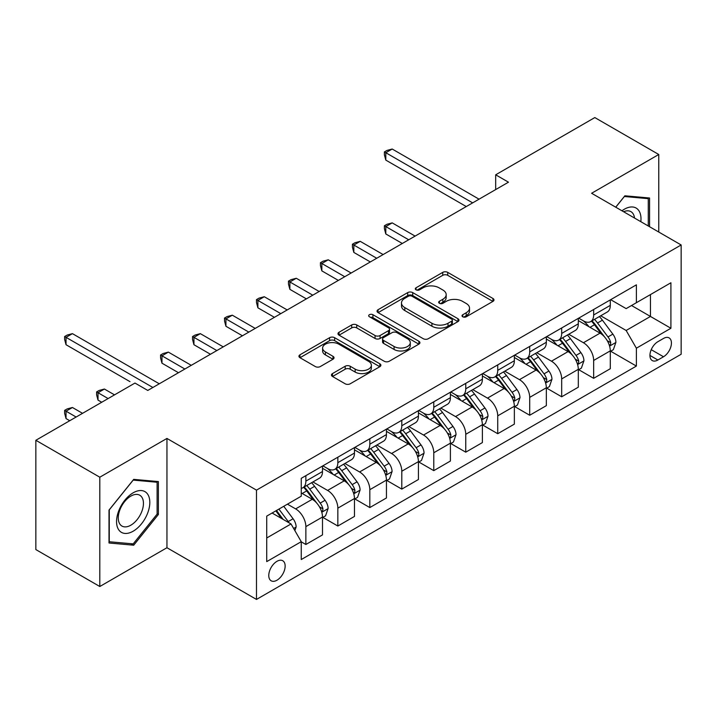 <?xml version="1.0" encoding="UTF-8"?>
<svg xmlns="http://www.w3.org/2000/svg" width="717" height="717" viewBox="0 0 717 717"><rect width="100%" height="100%" fill="white"/><g stroke="black" fill="none" stroke-linecap="round" stroke-linejoin="round"><path stroke-width="1.08" d="M462.752 316.78A2.483 1.434 0 0 0 466.265 316.78L492.946 301.382A3.549 2.052 0 0 0 493.986 299.93A3.549 2.052 0 0 0 492.946 298.478L447.749 272.379A3.549 2.052 0 0 0 442.73 272.379L416.048 287.786A2.483 1.434 0 0 0 415.322 288.799A2.483 1.434 0 0 0 416.048 289.82A2.483 1.434 0 0 0 419.562 289.82L423.021 287.822A11.364 6.561 0 0 1 439.091 287.822L442.855 290A11.364 6.561 0 0 1 446.18 294.633A11.364 6.561 0 0 1 442.855 299.276L439.404 301.265A2.483 1.434 0 0 0 438.67 302.287A2.483 1.434 0 0 0 439.404 303.3A2.483 1.434 0 0 0 442.918 303.3L446.368 301.301A11.364 6.561 0 0 1 462.438 301.301L466.202 303.479A11.364 6.561 0 0 1 469.536 308.122A11.364 6.561 0 0 1 466.202 312.755L462.752 314.754A2.483 1.434 0 0 0 462.026 315.767A2.483 1.434 0 0 0 462.752 316.78L462.752 314.754M276.959 580.223A11.58 6.686 120 0 0 284.524 570.024A11.58 6.686 120 0 0 282.749 560.748A11.58 6.686 120 0 0 276.959 561.321A11.58 6.686 120 0 0 269.395 571.521A11.58 6.686 120 0 0 271.169 580.797A11.58 6.686 120 0 0 276.959 580.223M332.491 373.575A3.549 2.052 0 0 0 331.451 375.027A3.549 2.052 0 0 0 332.491 376.47L345.173 383.792A3.549 2.052 0 0 0 350.201 383.792L379.831 366.692A3.549 2.052 0 0 0 380.87 365.24A3.549 2.052 0 0 0 379.831 363.788L334.633 337.698A3.549 2.052 0 0 0 329.605 337.698L299.975 354.798A3.549 2.052 0 0 0 298.935 356.25A3.549 2.052 0 0 0 299.975 357.702L315.292 366.539A3.549 2.052 0 0 0 320.32 366.539L332.993 359.226A3.549 2.052 0 0 0 334.032 357.774A3.549 2.052 0 0 0 332.993 356.322L325.401 351.939A9.5 5.485 0 0 1 322.614 348.059A9.5 5.485 0 0 1 328.485 342.995A9.5 5.485 0 0 1 338.836 344.178L368.592 361.359A9.5 5.485 0 0 1 371.37 365.24A9.5 5.485 0 0 1 365.509 370.304A9.5 5.485 0 0 1 355.157 369.121L350.201 366.253A3.549 2.052 0 0 0 345.173 366.253L332.491 373.575L332.491 376.47M166.953 438.437L99.806 477.208L35.85 440.283L35.85 549.581L99.806 586.506L166.953 547.734L256.489 599.43L256.489 490.132L166.953 438.437L166.953 547.734M658.762 232.039L658.762 154.496L591.615 193.267L681.15 244.963L256.489 490.132M658.762 154.496L594.814 117.57L495.68 174.805L495.68 189.575M35.85 440.283L134.975 383.057L147.774 390.442L508.47 182.19L495.68 174.805M423.272 338.711A3.549 2.052 0 0 0 428.291 338.711L457.921 321.601A3.549 2.052 0 0 0 458.961 320.149A3.549 2.052 0 0 0 457.921 318.707L412.723 292.608A3.549 2.052 0 0 0 407.695 292.608L378.065 309.717A3.549 2.052 0 0 0 377.025 311.16A3.549 2.052 0 0 0 378.065 312.612L423.272 338.711M370.402 317.317A2.483 1.434 0 0 1 372.921 317.667L372.921 314.718L418.871 341.247A3.549 2.052 0 0 1 419.911 342.699A3.549 2.052 0 0 1 418.871 344.142L389.241 361.251A3.549 2.052 0 0 1 384.222 361.251L339.024 335.153L339.024 332.258A3.549 2.052 0 0 0 337.985 333.71A3.549 2.052 0 0 0 339.024 335.153M339.024 332.258L351.706 324.935A3.549 2.052 0 0 1 356.725 324.935L375.054 335.52A3.549 2.052 0 0 0 380.082 335.52L388.489 330.662A3.549 2.052 0 0 0 389.528 329.211A3.549 2.052 0 0 0 388.489 327.759L369.407 316.744A2.483 1.434 0 0 1 368.681 315.731A2.483 1.434 0 0 1 370.214 314.404A2.483 1.434 0 0 1 372.921 314.718M663.503 338.451L657.874 341.704A11.212 6.471 120 0 0 650.543 351.581A11.212 6.471 120 0 0 652.264 360.57A11.212 6.471 120 0 0 657.874 360.015L663.503 356.761A11.212 6.471 120 0 0 670.825 346.885A11.212 6.471 120 0 0 669.104 337.895A11.212 6.471 120 0 0 663.503 338.451M256.489 599.43L681.15 354.252L681.15 244.963M610.669 299.679L626.147 308.615L636.382 302.708L636.382 284.837L301.257 478.32L301.257 496.191L266.724 516.123L266.724 561.617L301.257 541.676L301.257 559.547L636.382 366.073L636.382 348.202L626.147 330.474L600.712 315.794M636.382 302.708L670.915 282.767L670.915 328.261L636.382 348.202M99.806 477.208L99.806 586.506M631.525 305.514L650.453 316.448L650.453 294.588L670.915 282.767M626.147 330.474L650.453 316.448L670.915 328.261M266.724 537.983L291.03 523.957L272.102 513.022M301.257 541.828L305.863 544.49L305.863 526.619A14.474 8.353 -120 0 0 295.637 508.891L287.445 504.168M305.863 544.49L322.498 534.882L322.498 517.011A14.474 8.353 -120 0 0 312.262 499.292L301.257 492.938M322.874 517.387L337.841 526.027L337.841 508.156A14.474 8.353 -120 0 0 327.606 490.428L312.917 481.949M337.841 526.027L354.467 516.419L354.467 498.548A14.474 8.353 -120 0 0 344.241 480.829L322.498 468.273M354.852 498.924L369.82 507.564L369.82 489.693A14.474 8.353 -120 0 0 359.584 471.965L344.895 463.487M369.82 507.564L386.445 497.965L386.445 480.094A14.474 8.353 -120 0 0 376.219 462.366L354.467 449.81M386.83 480.462L401.798 489.102L401.798 471.23A14.474 8.353 -120 0 0 391.563 453.502L376.873 445.024M401.798 489.102L418.423 479.503L418.423 461.631A14.474 8.353 -120 0 0 408.188 443.904L386.445 431.347M418.809 461.999L433.776 470.639L433.776 452.768A14.474 8.353 -120 0 0 423.541 435.04L408.851 426.561M433.776 470.639L450.401 461.04L450.401 443.169A14.474 8.353 -120 0 0 440.166 425.441L418.423 412.884M450.787 443.536L465.754 452.176L465.754 434.305A14.474 8.353 -120 0 0 455.519 416.577L440.83 408.098M465.754 452.176L482.38 442.577L482.38 424.706A14.474 8.353 -120 0 0 472.144 406.978L450.401 394.431M482.765 425.073L497.732 433.713L497.732 415.842A14.474 8.353 -120 0 0 487.497 398.123L472.808 389.636M497.732 433.713L514.358 424.114L514.358 406.243A14.474 8.353 -120 0 0 504.123 388.515L482.38 375.968M514.743 406.611L529.702 415.251L529.702 397.379A14.474 8.353 -120 0 0 519.475 379.66L504.777 371.173M529.702 415.251L546.336 405.652L546.336 387.78A14.474 8.353 -120 0 0 536.101 370.062L514.358 357.505M546.721 388.148L561.68 396.788L561.68 378.917A14.474 8.353 -120 0 0 551.454 361.198L536.755 352.71M561.68 396.788L578.314 387.189L578.314 369.318A14.474 8.353 -120 0 0 568.079 351.599L546.336 339.042M578.691 369.685L593.658 378.325L593.658 360.454A14.474 8.353 -120 0 0 583.432 342.735L568.733 334.247M593.658 378.325L610.292 368.726L610.292 350.855A14.474 8.353 -120 0 0 600.057 333.136L578.314 320.58M578.691 318.142L583.432 320.875A14.474 8.353 -120 0 0 590.665 321.592A14.474 8.353 -120 0 0 593.658 314.969L593.658 309.502M546.721 336.605L551.454 339.338A14.474 8.353 -120 0 0 558.686 340.055A14.474 8.353 -120 0 0 561.68 333.432L561.68 327.965M514.743 355.067L519.475 357.801A14.474 8.353 -120 0 0 526.708 358.518A14.474 8.353 -120 0 0 529.702 351.895L529.702 346.428M482.765 373.53L487.497 376.264A14.474 8.353 -120 0 0 494.73 376.981A14.474 8.353 -120 0 0 497.732 370.348L497.732 364.89M450.787 391.993L455.519 394.726A14.474 8.353 -120 0 0 462.752 395.434A14.474 8.353 -120 0 0 465.754 388.811L465.754 383.353M418.809 410.456L423.541 413.18A14.474 8.353 -120 0 0 430.774 413.897A14.474 8.353 -120 0 0 433.776 407.274L433.776 401.807M386.83 428.909L391.563 431.643A14.474 8.353 -120 0 0 398.804 432.36A14.474 8.353 -120 0 0 401.798 425.737L401.798 420.27M354.852 447.372L359.584 450.106A14.474 8.353 -120 0 0 366.826 450.823A14.474 8.353 -120 0 0 369.82 444.199L369.82 438.732M322.874 465.835L327.606 468.568A14.474 8.353 -120 0 0 334.848 469.285A14.474 8.353 -120 0 0 337.841 462.662L337.841 457.195M610.669 351.222L636.382 366.073M590.665 321.592L607.29 311.994A14.474 8.353 -120 0 0 610.292 305.37L610.292 299.903M558.686 340.055L575.312 330.456A14.474 8.353 -120 0 0 578.314 323.824L578.314 318.366M526.708 358.518L543.334 348.919A14.474 8.353 -120 0 0 546.336 342.287L546.336 336.829M494.73 376.981L511.355 367.373A14.474 8.353 -120 0 0 514.358 360.75L514.358 355.291M462.752 395.434L479.386 385.836A14.474 8.353 -120 0 0 482.38 379.212L482.38 373.745M430.774 413.897L447.408 404.298A14.474 8.353 -120 0 0 450.401 397.675L450.401 392.208M398.804 432.36L415.43 422.761A14.474 8.353 -120 0 0 418.423 416.138L418.423 410.671M366.826 450.823L383.452 441.224A14.474 8.353 -120 0 0 386.445 434.601L386.445 429.133M334.848 469.285L351.473 459.687A14.474 8.353 -120 0 0 354.467 453.063L354.467 447.596M301.257 488.331A14.474 8.353 -120 0 0 302.87 487.748L319.495 478.149A14.474 8.353 -120 0 0 322.498 471.526L322.498 466.059M302.87 487.748A14.474 8.353 -120 0 0 305.863 481.125L305.863 475.658M291.03 523.957L301.257 541.676M649.557 226.715L649.557 198L624.874 195.795L615.715 207.186M109.011 543.002L133.703 545.207L158.385 514.492L158.385 481.573L133.703 479.368L109.011 510.083L109.011 543.002M157.104 513.757L158.385 514.492M131.094 543.701L133.703 545.207M463.747 317.129L466.202 315.713A11.364 6.561 0 0 0 469.536 311.07L469.536 308.122M446.18 294.633L446.18 297.591A11.364 6.561 0 0 1 442.855 302.233L440.39 303.649M492.902 301.409L447.749 275.337A3.549 2.052 0 0 0 442.73 275.337L417.043 290.17M457.876 321.628L412.723 295.565A3.549 2.052 0 0 0 407.695 295.565L378.119 312.639M451.638 321.171A2.483 1.434 0 0 0 452.373 320.149A2.483 1.434 0 0 0 451.638 319.137L411.97 296.229A2.483 1.434 0 0 0 408.457 296.229L404.809 298.335A11.364 6.561 0 0 0 401.484 302.968A11.364 6.561 0 0 0 404.809 307.611L431.93 323.268A11.364 6.561 0 0 0 448 323.268L451.638 321.171L451.638 324.12A2.483 1.434 0 0 0 452.373 323.107L452.373 320.149M401.484 302.968L401.484 305.926A11.364 6.561 0 0 0 404.809 310.569L404.809 307.611M451.638 324.12L448 326.226A11.364 6.561 0 0 1 431.93 326.226L404.809 310.569M339.069 335.18L351.706 327.893L351.706 324.935M389.528 329.211L389.528 332.168A3.549 2.052 0 0 1 388.489 333.62L380.082 338.469A3.549 2.052 0 0 1 375.054 338.469L356.725 327.893A3.549 2.052 0 0 0 351.706 327.893M372.921 317.667L418.827 344.169M394.081 346.499A9.5 5.485 0 0 0 404.433 347.691A9.5 5.485 0 0 0 410.294 342.618A9.5 5.485 0 0 0 407.507 338.747L397.03 332.688A3.549 2.052 0 0 0 392.002 332.688L383.595 337.546A3.549 2.052 0 0 0 382.555 338.998A3.549 2.052 0 0 0 383.595 340.45L394.081 346.499L394.081 349.457A9.5 5.485 0 0 0 404.433 350.64A9.5 5.485 0 0 0 410.294 345.576L410.294 342.618M382.555 338.998L382.555 341.955A3.549 2.052 0 0 0 383.595 343.398L383.595 340.45M394.081 349.457L383.595 343.398M371.37 365.24L371.37 368.188A9.5 5.485 0 0 1 365.509 373.261A9.5 5.485 0 0 1 355.157 372.069L350.201 369.21A3.549 2.052 0 0 0 345.173 369.21L332.545 376.497M322.614 348.059L322.614 351.016A9.5 5.485 0 0 0 325.401 354.888L325.401 351.939M332.948 359.253L325.401 354.888M379.777 366.719L334.633 340.647A3.549 2.052 0 0 0 329.605 340.647L300.02 357.729M610.292 351.447L613.358 349.672L615.912 342.287A9.59 5.539 -120 0 0 612.856 334.122L602.405 320.176A27.676 15.98 -120 0 0 599.385 316.555M588.989 326.746A27.676 15.98 -120 0 0 583.324 320.813M609.414 345.576L610.526 344.375L610.741 342.699A9.59 5.539 -120 0 0 607.998 336.936L597.539 322.982A27.676 15.98 -120 0 0 594.518 319.361M591.946 320.849A22.971 13.264 60 0 1 595.719 325.142L604.565 336.945M415.098 236.099L392.208 222.879L385.809 226.572L385.809 233.957L402.309 243.484M591.453 321.135A27.676 15.98 60 0 1 594.474 324.756L601.42 334.032M385.809 233.957L384.402 228.714L384.402 225.756L408.699 239.792M384.402 225.756L386.956 224.287L392.208 222.879M472.655 202.866L385.809 152.721L392.208 149.028L479.055 199.174M466.265 206.559L385.809 160.106L385.809 152.721L384.402 151.914L386.956 150.436L392.208 149.028M385.809 160.106L384.402 154.863L384.402 151.914M578.314 369.909L581.379 368.135L583.934 360.75A9.59 5.539 -120 0 0 580.878 352.585L570.427 338.639A27.676 15.98 -120 0 0 567.407 335.018M557.01 345.209A27.676 15.98 -120 0 0 551.346 339.275M577.436 364.039L578.556 362.838L578.762 361.162A9.59 5.539 -120 0 0 576.02 355.399L565.57 341.444A27.676 15.98 -120 0 0 562.549 337.824M559.968 339.311A22.971 13.264 60 0 1 563.741 343.595L572.587 355.408M383.12 254.562L360.23 241.342L353.831 245.035L353.831 252.42L370.33 261.947M559.475 339.598A27.676 15.98 60 0 1 562.495 343.21L569.441 352.486M353.831 252.42L352.423 247.177L352.423 244.219L376.73 258.254M352.423 244.219L354.987 242.74L360.23 241.342M546.336 388.372L549.401 386.597L551.965 379.212A9.59 5.539 -120 0 0 548.899 371.048L538.449 357.093A27.676 15.98 -120 0 0 535.429 353.481M525.032 363.671A27.676 15.98 -120 0 0 519.368 357.738M545.458 382.502L546.578 381.292L546.784 379.625A9.59 5.539 -120 0 0 544.042 373.853L533.591 359.907A27.676 15.98 -120 0 0 530.571 356.286M527.99 357.774A22.971 13.264 60 0 1 531.763 362.058L540.609 373.871M351.142 273.025L328.252 259.805L321.852 263.498L321.852 270.883L338.352 280.41M527.497 358.061A27.676 15.98 60 0 1 530.517 361.673L537.472 370.949M321.852 270.883L320.445 265.64L320.445 262.682L344.752 276.717M320.445 262.682L323.008 261.203L328.252 259.805M514.358 406.835L517.423 405.06L519.986 397.675A9.59 5.539 -120 0 0 516.921 389.51L506.471 375.556A27.676 15.98 -120 0 0 503.451 371.944M493.054 382.125A27.676 15.98 -120 0 0 487.39 376.201M513.48 400.964L514.6 399.754L514.806 398.087A9.59 5.539 -120 0 0 512.063 392.316L501.613 378.361A27.676 15.98 -120 0 0 498.593 374.749M496.012 376.237A22.971 13.264 60 0 1 499.785 380.521L508.631 392.333M319.164 291.487L296.273 278.268L289.874 281.96L289.874 289.345L306.374 298.872M495.519 376.524A27.676 15.98 60 0 1 498.539 380.135L505.494 389.412M289.874 289.345L288.467 284.102L288.467 281.145L312.773 295.18M288.467 281.145L291.03 279.666L296.273 278.268M482.38 425.298L485.454 423.523L488.008 416.138A9.59 5.539 -120 0 0 484.943 407.973L474.493 394.018A27.676 15.98 -120 0 0 471.472 390.406M461.076 400.588A27.676 15.98 -120 0 0 455.412 394.664M481.51 419.427L482.622 418.217L482.828 416.55A9.59 5.539 -120 0 0 480.085 410.778L469.635 396.824A27.676 15.98 -120 0 0 466.615 393.212M464.042 394.7A22.971 13.264 60 0 1 467.807 398.984L476.653 410.796M287.185 309.941L264.295 296.73L257.896 300.423L257.896 307.808L274.396 317.326M463.541 394.986A27.676 15.98 60 0 1 466.561 398.598L473.516 407.874M257.896 307.808L256.489 302.565L256.489 299.607L280.795 313.634M256.489 299.607L259.052 298.129L264.295 296.73M640.819 221.67A23.518 13.578 120 0 0 638.757 210.502A23.518 13.578 120 0 0 621.971 210.789M634.518 218.031A17.808 10.28 120 0 0 632.932 213.505A17.808 10.28 120 0 0 630.933 211.649A17.808 10.28 120 0 0 623.611 211.739M624.31 196.494L648.276 198.663L648.276 225.98M646.689 197.749L648.276 198.663M615.769 207.213L624.355 196.53M133.192 492.794A23.518 13.578 120 0 0 116.557 521.591A23.518 13.578 120 0 0 133.192 531.189A23.518 13.578 120 0 0 149.817 502.393A23.518 13.578 120 0 0 133.192 492.794M130.852 496.11A17.808 10.28 120 0 0 119.228 511.795A17.808 10.28 120 0 0 121.953 526.063A17.808 10.28 120 0 0 130.852 525.185A17.808 10.28 120 0 0 142.486 509.491A17.808 10.28 120 0 0 139.761 495.223A17.808 10.28 120 0 0 130.852 496.11M157.104 514.125L133.192 543.88L109.271 541.747L109.271 509.859L133.192 480.103L157.104 482.236L157.104 514.125M155.526 481.322L157.104 482.236M450.401 443.76L453.476 441.986L456.03 434.601A9.59 5.539 -120 0 0 452.974 426.436L442.514 412.481A27.676 15.98 -120 0 0 439.494 408.869M429.098 419.051A27.676 15.98 -120 0 0 423.433 413.126M449.532 437.881L450.643 436.68L450.85 435.004A9.59 5.539 -120 0 0 448.107 429.241L437.657 415.286A27.676 15.98 -120 0 0 434.636 411.675M432.064 413.162A22.971 13.264 60 0 1 435.828 417.446L444.674 429.25M255.216 328.404L232.317 315.193L225.927 318.886L225.927 326.262L242.418 335.789M431.571 413.44A27.676 15.98 60 0 1 434.583 417.061L441.538 426.337M225.927 326.262L224.52 321.019L224.52 318.07L248.817 332.096M224.52 318.07L227.074 316.591L232.317 315.193M418.423 462.223L421.497 460.448L424.052 453.063A9.59 5.539 -120 0 0 420.996 444.898L410.536 430.944A27.676 15.98 -120 0 0 407.516 427.332M397.128 437.513A27.676 15.98 -120 0 0 391.455 431.589M417.554 456.344L418.665 455.143L418.88 453.467A9.59 5.539 -120 0 0 416.129 447.704L405.679 433.749A27.676 15.98 -120 0 0 402.658 430.137M400.086 431.625A22.971 13.264 60 0 1 403.859 435.909L412.705 447.713M223.238 346.867L200.339 333.647L193.948 337.34L193.948 344.725L210.448 354.252M399.593 431.903A27.676 15.98 60 0 1 402.613 435.524L409.559 444.8M193.948 344.725L192.541 339.482L192.541 336.533L216.839 350.559M192.541 336.533L195.096 335.054L200.339 333.647M386.445 480.677L389.519 478.911L392.074 471.526A9.59 5.539 -120 0 0 389.017 463.361L378.567 449.407A27.676 15.98 -120 0 0 375.547 445.786M365.15 455.976A27.676 15.98 -120 0 0 359.486 450.043M385.576 474.806L386.687 473.605L386.902 471.929A9.59 5.539 -120 0 0 384.151 466.167L373.7 452.212A27.676 15.98 -120 0 0 370.68 448.6M368.108 450.079A22.971 13.264 60 0 1 371.881 454.372L380.727 466.175M191.26 365.329L168.361 352.11L161.97 355.802L161.97 363.187L178.47 372.715M367.615 450.366A27.676 15.98 60 0 1 370.635 453.986L377.581 463.263M161.97 363.187L160.563 357.944L160.563 354.996L184.861 369.022M160.563 354.996L163.118 353.517L168.361 352.11M354.467 499.14L357.541 497.374L360.095 489.989A9.59 5.539 -120 0 0 357.039 481.824L346.589 467.869A27.676 15.98 -120 0 0 343.568 464.249M333.172 474.439A27.676 15.98 -120 0 0 327.508 468.506M353.598 493.269L354.709 492.068L354.924 490.392A9.59 5.539 -120 0 0 352.181 484.629L341.722 470.675A27.676 15.98 -120 0 0 338.702 467.054M336.13 468.542A22.971 13.264 60 0 1 339.903 472.835L348.749 484.638M129.992 381.65L66.036 344.725L66.036 337.34L72.435 333.647L159.282 383.792M335.637 468.828A27.676 15.98 60 0 1 338.657 472.449L345.603 481.725M322.498 517.602L325.563 515.837L328.117 508.443A9.59 5.539 -120 0 0 325.061 500.287L314.611 486.332A27.676 15.98 -120 0 0 311.59 482.711M321.619 511.732L322.731 510.531L322.946 508.855A9.59 5.539 -120 0 0 320.203 503.092L309.744 489.137A27.676 15.98 -120 0 0 306.724 485.517M304.151 487.004A22.971 13.264 60 0 1 307.925 491.297L316.771 503.101M114.514 394.87L104.413 389.035L98.014 392.728L98.014 400.113L101.724 402.255M303.658 487.291A27.676 15.98 60 0 1 306.679 490.912L313.625 500.188M98.014 400.113L96.607 394.87L96.607 391.912L108.115 398.562M96.607 391.912L99.161 390.442L104.413 389.035M294.866 530.598L296.139 526.905A9.59 5.539 -120 0 0 293.083 518.749L283.753 506.292M82.536 413.333L72.435 407.498L66.036 411.191L66.036 418.576L69.746 420.718M289.094 522.836A9.59 5.539 -120 0 0 288.225 521.555L278.895 509.097M276.493 510.486L283.197 519.431M275.83 510.871L281.512 518.463M66.036 418.576L64.629 413.333L64.629 410.375L76.136 417.025M64.629 410.375L67.192 408.905L72.435 407.498M152.882 387.485L64.629 336.533L67.192 335.054L72.435 333.647M66.036 344.725L64.629 339.482L64.629 336.533M295.637 508.891L312.262 499.292M327.606 490.428L344.241 480.829M359.584 471.965L376.219 462.366M391.563 453.502L408.188 443.904M423.541 435.04L440.166 425.441M455.519 416.577L472.144 406.978M487.497 398.123L504.123 388.515M519.475 379.66L536.101 370.062M551.454 361.198L568.079 351.599M583.432 342.735L600.057 333.136M593.658 314.969L610.292 305.37M593.658 360.454L610.292 350.855M561.68 378.917L578.314 369.318M561.68 333.432L578.314 323.824M529.702 397.379L546.336 387.78M529.702 351.895L546.336 342.287M497.732 415.842L514.358 406.243M497.732 370.348L514.358 360.75M465.754 434.305L482.38 424.706M465.754 388.811L482.38 379.212M433.776 452.768L450.401 443.169M433.776 407.274L450.401 397.675M401.798 471.23L418.423 461.631M401.798 425.737L418.423 416.138M369.82 489.693L386.445 480.094M369.82 444.199L386.445 434.601M337.841 508.156L354.467 498.548M337.841 462.662L354.467 453.063M305.863 526.619L322.498 517.011M305.863 481.125L322.498 471.526M651.233 349.681L663.503 356.761M649.943 355.435L657.874 360.015M466.202 315.713L466.202 312.755M439.404 303.3L439.404 301.265M442.855 302.233L442.855 299.276M416.048 289.82L416.048 287.786M442.73 275.337L442.73 272.379M447.749 275.337L447.749 272.379M492.946 301.382L492.946 298.478M378.065 312.612L378.065 309.717M407.695 295.565L407.695 292.608M412.723 295.565L412.723 292.608M457.921 321.601L457.921 318.707M431.93 326.226L431.93 323.268M448 326.226L448 323.268M356.725 327.893L356.725 324.935M375.054 338.469L375.054 335.52M380.082 338.469L380.082 335.52M388.489 333.62L388.489 330.662M418.871 344.142L418.871 341.247M345.173 369.21L345.173 366.253M350.201 369.21L350.201 366.253M355.157 372.069L355.157 369.121M332.993 359.226L332.993 356.322M299.975 357.702L299.975 354.798M329.605 340.647L329.605 337.698M334.633 340.647L334.633 337.698M379.831 366.692L379.831 363.788M609.575 346.105L615.849 342.475M597.539 322.982L602.405 320.176M590.001 327.328L594.474 324.756M607.998 336.936L612.856 334.122M607.236 340.674L610.741 342.699M577.597 364.568L583.871 360.938M565.57 341.444L570.427 338.639M558.032 345.791L562.495 343.21M576.02 355.399L580.878 352.585M575.258 359.136L578.762 361.162M545.619 383.021L551.902 379.401M533.591 359.907L538.449 357.093M526.054 364.254L530.517 361.673M544.042 373.853L548.899 371.048M543.28 377.599L546.784 379.625M513.641 401.484L519.924 397.863M501.613 378.361L506.471 375.556M494.076 382.717L498.539 380.135M512.063 392.316L516.921 389.51M511.302 396.062L514.806 398.087M481.663 419.947L487.945 416.326M469.635 396.824L474.493 394.018M462.098 401.179L466.561 398.598M480.085 410.778L484.943 407.973M479.323 414.525L482.828 416.55M449.684 438.41L455.967 434.789M437.657 415.286L442.514 412.481M430.119 419.642L434.583 417.061M448.107 429.241L452.974 426.436M447.354 432.987L450.85 435.004M417.706 456.872L423.989 453.243M405.679 433.749L410.536 430.944M398.141 438.105L402.613 435.524M416.129 447.704L420.996 444.898M415.376 451.45L418.88 453.467M385.728 475.335L392.011 471.705M373.7 452.212L378.567 449.407M366.163 456.568L370.635 453.986M384.151 466.167L389.017 463.361M383.398 469.913L386.902 471.929M353.759 493.798L360.033 490.168M341.722 470.675L346.589 467.869M334.185 475.03L338.657 472.449M352.181 484.629L357.039 481.824M351.42 488.376L354.924 490.392M321.781 512.261L328.054 508.631M309.744 489.137L314.611 486.332M302.207 493.484L306.679 490.912M320.203 503.092L325.061 500.287M319.441 506.829L322.946 508.855M293.647 528.501L296.076 527.094M288.225 521.555L293.083 518.749"/></g></svg>
